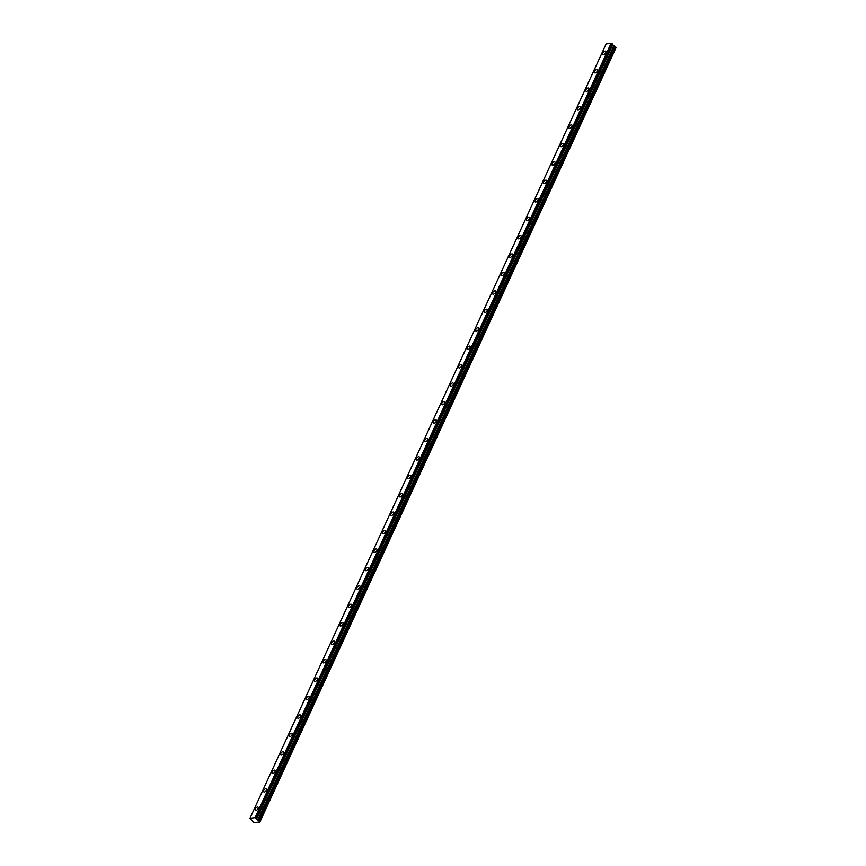 <?xml version="1.0" encoding="UTF-8"?>
<svg xmlns="http://www.w3.org/2000/svg" width="866" height="866" viewBox="0 0 866 866"><rect width="100%" height="100%" fill="white"/><g stroke="black" fill="none" stroke-linecap="round" stroke-linejoin="round"><path stroke-width="1.3" d="M605.832 52.642A2.089 1.104 -46.7 0 0 605.81 51.3A2.089 1.104 -46.7 0 0 604.36 51.419A2.089 1.104 -46.7 0 0 602.931 52.999A2.089 1.104 -46.7 0 0 602.942 54.342A2.089 1.104 -46.7 0 0 604.392 54.212A2.089 1.104 -46.7 0 0 605.832 52.642M258.155 808.541A2.089 1.104 -46.7 0 0 258.144 807.199A2.089 1.104 -46.7 0 0 256.693 807.328A2.089 1.104 -46.7 0 0 255.254 808.898A2.089 1.104 -46.7 0 0 255.275 810.24A2.089 1.104 -46.7 0 0 256.715 810.121A2.089 1.104 -46.7 0 0 258.155 808.541M266.631 790.106A2.089 1.104 -46.7 0 0 266.62 788.764A2.089 1.104 -46.7 0 0 265.169 788.883A2.089 1.104 -46.7 0 0 263.74 790.463A2.089 1.104 -46.7 0 0 263.751 791.805A2.089 1.104 -46.7 0 0 265.202 791.676A2.089 1.104 -46.7 0 0 266.631 790.106M275.117 771.671A2.089 1.104 -46.7 0 0 275.096 770.329A2.089 1.104 -46.7 0 0 273.645 770.448A2.089 1.104 -46.7 0 0 272.216 772.028A2.089 1.104 -46.7 0 0 272.227 773.37A2.089 1.104 -46.7 0 0 273.678 773.241A2.089 1.104 -46.7 0 0 275.117 771.671M283.593 753.236A2.089 1.104 -46.7 0 0 283.583 751.894A2.089 1.104 -46.7 0 0 282.132 752.013A2.089 1.104 -46.7 0 0 280.692 753.593A2.089 1.104 -46.7 0 0 280.714 754.935A2.089 1.104 -46.7 0 0 282.164 754.806A2.089 1.104 -46.7 0 0 283.593 753.236M292.069 734.801A2.089 1.104 -46.7 0 0 292.059 733.459A2.089 1.104 -46.7 0 0 290.608 733.578A2.089 1.104 -46.7 0 0 289.179 735.147A2.089 1.104 -46.7 0 0 289.19 736.49A2.089 1.104 -46.7 0 0 290.64 736.371A2.089 1.104 -46.7 0 0 292.069 734.801M300.556 716.355A2.089 1.104 -46.7 0 0 300.534 715.013A2.089 1.104 -46.7 0 0 299.084 715.143A2.089 1.104 -46.7 0 0 297.655 716.712A2.089 1.104 -46.7 0 0 297.666 718.055A2.089 1.104 -46.7 0 0 299.116 717.936A2.089 1.104 -46.7 0 0 300.556 716.355M309.032 697.92A2.089 1.104 -46.7 0 0 309.021 696.578A2.089 1.104 -46.7 0 0 307.571 696.708A2.089 1.104 -46.7 0 0 306.131 698.277A2.089 1.104 -46.7 0 0 306.153 699.62A2.089 1.104 -46.7 0 0 307.603 699.501A2.089 1.104 -46.7 0 0 309.032 697.92M317.508 679.485A2.089 1.104 -46.7 0 0 317.497 678.143A2.089 1.104 -46.7 0 0 316.047 678.273A2.089 1.104 -46.7 0 0 314.618 679.842A2.089 1.104 -46.7 0 0 314.629 681.185A2.089 1.104 -46.7 0 0 316.079 681.066A2.089 1.104 -46.7 0 0 317.508 679.485M325.995 661.05A2.089 1.104 -46.7 0 0 325.973 659.708A2.089 1.104 -46.7 0 0 324.534 659.827A2.089 1.104 -46.7 0 0 323.094 661.408A2.089 1.104 -46.7 0 0 323.105 662.75A2.089 1.104 -46.7 0 0 324.555 662.62A2.089 1.104 -46.7 0 0 325.995 661.05M334.471 642.615A2.089 1.104 -46.7 0 0 334.46 641.273A2.089 1.104 -46.7 0 0 333.009 641.392A2.089 1.104 -46.7 0 0 331.57 642.973A2.089 1.104 -46.7 0 0 331.591 644.315A2.089 1.104 -46.7 0 0 333.042 644.185A2.089 1.104 -46.7 0 0 334.471 642.615M342.958 624.18A2.089 1.104 -46.7 0 0 342.936 622.838A2.089 1.104 -46.7 0 0 341.485 622.957A2.089 1.104 -46.7 0 0 340.057 624.538A2.089 1.104 -46.7 0 0 340.067 625.88A2.089 1.104 -46.7 0 0 341.518 625.75A2.089 1.104 -46.7 0 0 342.958 624.18M351.434 605.745A2.089 1.104 -46.7 0 0 351.423 604.392A2.089 1.104 -46.7 0 0 349.972 604.522A2.089 1.104 -46.7 0 0 348.533 606.092A2.089 1.104 -46.7 0 0 348.554 607.434A2.089 1.104 -46.7 0 0 349.994 607.315A2.089 1.104 -46.7 0 0 351.434 605.745M359.91 587.3A2.089 1.104 -46.7 0 0 359.899 585.957A2.089 1.104 -46.7 0 0 358.448 586.087A2.089 1.104 -46.7 0 0 357.019 587.657A2.089 1.104 -46.7 0 0 357.03 588.999A2.089 1.104 -46.7 0 0 358.481 588.88A2.089 1.104 -46.7 0 0 359.91 587.3M368.396 568.865A2.089 1.104 -46.7 0 0 368.375 567.522A2.089 1.104 -46.7 0 0 366.924 567.652A2.089 1.104 -46.7 0 0 365.495 569.222A2.089 1.104 -46.7 0 0 365.506 570.564A2.089 1.104 -46.7 0 0 366.957 570.445A2.089 1.104 -46.7 0 0 368.396 568.865M376.872 550.43A2.089 1.104 -46.7 0 0 376.862 549.087A2.089 1.104 -46.7 0 0 375.411 549.217A2.089 1.104 -46.7 0 0 373.971 550.787A2.089 1.104 -46.7 0 0 373.993 552.129A2.089 1.104 -46.7 0 0 375.443 551.999A2.089 1.104 -46.7 0 0 376.872 550.43M385.348 531.995A2.089 1.104 -46.7 0 0 385.338 530.652A2.089 1.104 -46.7 0 0 383.887 530.771A2.089 1.104 -46.7 0 0 382.458 532.352A2.089 1.104 -46.7 0 0 382.469 533.694A2.089 1.104 -46.7 0 0 383.919 533.564A2.089 1.104 -46.7 0 0 385.348 531.995M393.835 513.56A2.089 1.104 -46.7 0 0 393.814 512.217A2.089 1.104 -46.7 0 0 392.363 512.336A2.089 1.104 -46.7 0 0 390.934 513.917A2.089 1.104 -46.7 0 0 390.945 515.259A2.089 1.104 -46.7 0 0 392.395 515.129A2.089 1.104 -46.7 0 0 393.835 513.56M402.311 495.125A2.089 1.104 -46.7 0 0 402.3 493.782A2.089 1.104 -46.7 0 0 400.85 493.901A2.089 1.104 -46.7 0 0 399.41 495.482A2.089 1.104 -46.7 0 0 399.432 496.824A2.089 1.104 -46.7 0 0 400.882 496.694A2.089 1.104 -46.7 0 0 402.311 495.125M410.787 476.679A2.089 1.104 -46.7 0 0 410.776 475.337A2.089 1.104 -46.7 0 0 409.326 475.466A2.089 1.104 -46.7 0 0 407.897 477.036A2.089 1.104 -46.7 0 0 407.908 478.378A2.089 1.104 -46.7 0 0 409.358 478.259A2.089 1.104 -46.7 0 0 410.787 476.679M419.274 458.244A2.089 1.104 -46.7 0 0 419.252 456.902A2.089 1.104 -46.7 0 0 417.813 457.031A2.089 1.104 -46.7 0 0 416.373 458.601A2.089 1.104 -46.7 0 0 416.384 459.943A2.089 1.104 -46.7 0 0 417.834 459.824A2.089 1.104 -46.7 0 0 419.274 458.244M427.75 439.809A2.089 1.104 -46.7 0 0 427.739 438.467A2.089 1.104 -46.7 0 0 426.288 438.597A2.089 1.104 -46.7 0 0 424.849 440.166A2.089 1.104 -46.7 0 0 424.87 441.508A2.089 1.104 -46.7 0 0 426.321 441.389A2.089 1.104 -46.7 0 0 427.75 439.809M436.237 421.374A2.089 1.104 -46.7 0 0 436.215 420.032A2.089 1.104 -46.7 0 0 434.764 420.151A2.089 1.104 -46.7 0 0 433.336 421.731A2.089 1.104 -46.7 0 0 433.346 423.073A2.089 1.104 -46.7 0 0 434.797 422.944A2.089 1.104 -46.7 0 0 436.237 421.374M444.713 402.939A2.089 1.104 -46.7 0 0 444.702 401.597A2.089 1.104 -46.7 0 0 443.251 401.716A2.089 1.104 -46.7 0 0 441.812 403.296A2.089 1.104 -46.7 0 0 441.822 404.639A2.089 1.104 -46.7 0 0 443.273 404.509A2.089 1.104 -46.7 0 0 444.713 402.939M453.189 384.504A2.089 1.104 -46.7 0 0 453.178 383.162A2.089 1.104 -46.7 0 0 451.727 383.281A2.089 1.104 -46.7 0 0 450.298 384.861A2.089 1.104 -46.7 0 0 450.309 386.204A2.089 1.104 -46.7 0 0 451.76 386.074A2.089 1.104 -46.7 0 0 453.189 384.504M461.675 366.069A2.089 1.104 -46.7 0 0 461.654 364.727A2.089 1.104 -46.7 0 0 460.203 364.846A2.089 1.104 -46.7 0 0 458.774 366.415A2.089 1.104 -46.7 0 0 458.785 367.758A2.089 1.104 -46.7 0 0 460.236 367.639A2.089 1.104 -46.7 0 0 461.675 366.069M470.151 347.623A2.089 1.104 -46.7 0 0 470.141 346.281A2.089 1.104 -46.7 0 0 468.69 346.411A2.089 1.104 -46.7 0 0 467.25 347.98A2.089 1.104 -46.7 0 0 467.272 349.323A2.089 1.104 -46.7 0 0 468.723 349.204A2.089 1.104 -46.7 0 0 470.151 347.623M478.627 329.188A2.089 1.104 -46.7 0 0 478.617 327.846A2.089 1.104 -46.7 0 0 477.166 327.976A2.089 1.104 -46.7 0 0 475.737 329.545A2.089 1.104 -46.7 0 0 475.748 330.888A2.089 1.104 -46.7 0 0 477.198 330.769A2.089 1.104 -46.7 0 0 478.627 329.188M487.114 310.753A2.089 1.104 -46.7 0 0 487.093 309.411A2.089 1.104 -46.7 0 0 485.642 309.541A2.089 1.104 -46.7 0 0 484.213 311.111A2.089 1.104 -46.7 0 0 484.224 312.453A2.089 1.104 -46.7 0 0 485.674 312.334A2.089 1.104 -46.7 0 0 487.114 310.753M495.59 292.318A2.089 1.104 -46.7 0 0 495.579 290.976A2.089 1.104 -46.7 0 0 494.129 291.095A2.089 1.104 -46.7 0 0 492.689 292.676A2.089 1.104 -46.7 0 0 492.711 294.018A2.089 1.104 -46.7 0 0 494.161 293.888A2.089 1.104 -46.7 0 0 495.59 292.318M504.066 273.883A2.089 1.104 -46.7 0 0 504.055 272.541A2.089 1.104 -46.7 0 0 502.605 272.66A2.089 1.104 -46.7 0 0 501.176 274.241A2.089 1.104 -46.7 0 0 501.187 275.583A2.089 1.104 -46.7 0 0 502.637 275.453A2.089 1.104 -46.7 0 0 504.066 273.883M512.553 255.448A2.089 1.104 -46.7 0 0 512.531 254.106A2.089 1.104 -46.7 0 0 511.092 254.225A2.089 1.104 -46.7 0 0 509.652 255.806A2.089 1.104 -46.7 0 0 509.663 257.148A2.089 1.104 -46.7 0 0 511.113 257.018A2.089 1.104 -46.7 0 0 512.553 255.448M521.029 237.013A2.089 1.104 -46.7 0 0 521.018 235.66A2.089 1.104 -46.7 0 0 519.568 235.79A2.089 1.104 -46.7 0 0 518.128 237.36A2.089 1.104 -46.7 0 0 518.149 238.702A2.089 1.104 -46.7 0 0 519.6 238.583A2.089 1.104 -46.7 0 0 521.029 237.013M529.516 218.568A2.089 1.104 -46.7 0 0 529.494 217.225A2.089 1.104 -46.7 0 0 528.043 217.355A2.089 1.104 -46.7 0 0 526.615 218.925A2.089 1.104 -46.7 0 0 526.625 220.267A2.089 1.104 -46.7 0 0 528.076 220.148A2.089 1.104 -46.7 0 0 529.516 218.568M537.992 200.133A2.089 1.104 -46.7 0 0 537.981 198.79A2.089 1.104 -46.7 0 0 536.53 198.92A2.089 1.104 -46.7 0 0 535.091 200.49A2.089 1.104 -46.7 0 0 535.101 201.832A2.089 1.104 -46.7 0 0 536.552 201.713A2.089 1.104 -46.7 0 0 537.992 200.133M546.468 181.698A2.089 1.104 -46.7 0 0 546.457 180.355A2.089 1.104 -46.7 0 0 545.006 180.485A2.089 1.104 -46.7 0 0 543.567 182.055A2.089 1.104 -46.7 0 0 543.588 183.397A2.089 1.104 -46.7 0 0 545.039 183.267A2.089 1.104 -46.7 0 0 546.468 181.698M554.954 163.263A2.089 1.104 -46.7 0 0 554.933 161.92A2.089 1.104 -46.7 0 0 553.482 162.039A2.089 1.104 -46.7 0 0 552.053 163.62A2.089 1.104 -46.7 0 0 552.064 164.962A2.089 1.104 -46.7 0 0 553.515 164.832A2.089 1.104 -46.7 0 0 554.954 163.263M563.43 144.828A2.089 1.104 -46.7 0 0 563.42 143.485A2.089 1.104 -46.7 0 0 561.969 143.604A2.089 1.104 -46.7 0 0 560.529 145.185A2.089 1.104 -46.7 0 0 560.551 146.527A2.089 1.104 -46.7 0 0 561.991 146.397A2.089 1.104 -46.7 0 0 563.43 144.828M571.906 126.393A2.089 1.104 -46.7 0 0 571.896 125.05A2.089 1.104 -46.7 0 0 570.445 125.169A2.089 1.104 -46.7 0 0 569.016 126.75A2.089 1.104 -46.7 0 0 569.027 128.092A2.089 1.104 -46.7 0 0 570.477 127.962A2.089 1.104 -46.7 0 0 571.906 126.393M580.393 107.947A2.089 1.104 -46.7 0 0 580.372 106.605A2.089 1.104 -46.7 0 0 578.921 106.734A2.089 1.104 -46.7 0 0 577.492 108.304A2.089 1.104 -46.7 0 0 577.503 109.646A2.089 1.104 -46.7 0 0 578.953 109.527A2.089 1.104 -46.7 0 0 580.393 107.947M588.869 89.512A2.089 1.104 -46.7 0 0 588.858 88.17A2.089 1.104 -46.7 0 0 587.408 88.3A2.089 1.104 -46.7 0 0 585.968 89.869A2.089 1.104 -46.7 0 0 585.99 91.211A2.089 1.104 -46.7 0 0 587.44 91.092A2.089 1.104 -46.7 0 0 588.869 89.512M597.345 71.077A2.089 1.104 -46.7 0 0 597.334 69.735A2.089 1.104 -46.7 0 0 595.884 69.865A2.089 1.104 -46.7 0 0 594.455 71.434A2.089 1.104 -46.7 0 0 594.466 72.776A2.089 1.104 -46.7 0 0 595.916 72.657A2.089 1.104 -46.7 0 0 597.345 71.077M612.652 44.166L256.488 818.511L612.673 44.231L611.082 43.3L606.135 43.928L249.971 818.262L606.168 43.906M249.971 818.262L253.89 822.494L259.865 822.029L616.029 47.695L259.876 822.007L616.062 47.392L615.077 46.504L258.923 820.838L257.603 820.308L256.477 819.041L612.619 44.664L256.455 819.009L256.022 818.067L612.175 43.733M612.63 44.707L615.077 46.504M258.923 820.838L259.908 821.747L616.029 47.673M612.045 43.668L256.022 818.067M255.892 818.013L255.059 817.688L611.212 43.343M611.082 43.3L255.059 817.688M254.918 817.634L250.003 818.24M256.498 819.279L612.663 44.935M613.756 45.974L257.603 820.308M257.722 820.383L613.875 46.05M259.042 820.914L615.196 46.569M256.455 819.193L612.619 44.859M612.673 44.231L256.52 818.565"/></g></svg>
